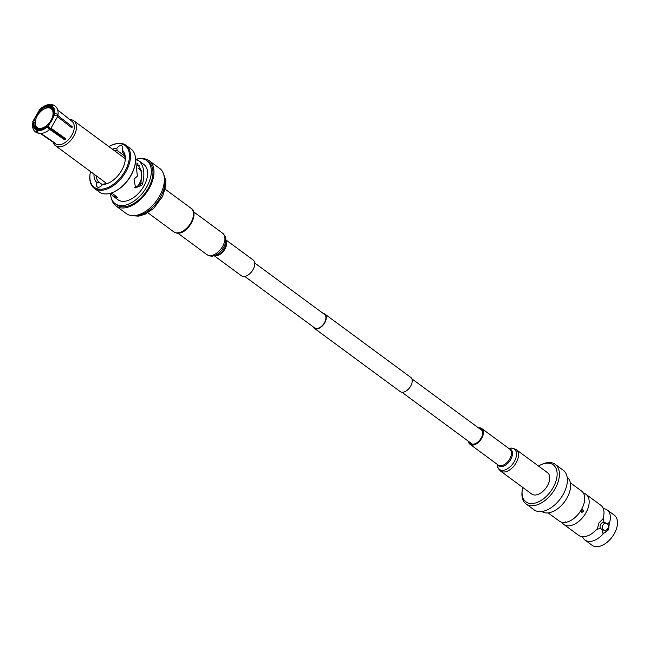 <?xml version="1.0" encoding="UTF-8"?>
<svg xmlns="http://www.w3.org/2000/svg" width="650" height="650" viewBox="0 0 650 650"><rect width="100%" height="100%" fill="white"/><g stroke="black" fill="none" stroke-linecap="round" stroke-linejoin="round"><path stroke-width="0.97" d="M254.678 262.941L324.504 314.413A8.361 4.973 126.4 0 1 324.423 322.757A8.361 4.973 126.4 0 1 314.584 327.876L244.757 276.404M323.115 313.389A8.856 5.265 126.4 0 1 324.797 314.023L410.727 377.366A8.856 5.265 126.4 0 1 410.637 386.197A8.856 5.265 126.4 0 1 400.221 391.617L314.291 328.274A8.856 5.265 126.4 0 1 313.194 326.852M324.797 314.023A8.856 5.265 126.4 0 1 324.707 322.855A8.856 5.265 126.4 0 1 314.291 328.274M69.875 119.657A15.494 9.214 126.4 0 1 72.28 119.99A15.494 9.214 126.4 0 1 73.864 120.803A15.494 9.214 126.4 0 1 73.71 136.256A15.494 9.214 126.4 0 1 57.062 146.559A15.494 9.214 126.4 0 1 55.486 145.738A15.494 9.214 126.4 0 1 53.211 142.261M137.093 187.232A15.494 9.214 -53.6 0 0 138.986 184.381A15.494 9.214 -53.6 0 0 139.149 168.919L137.889 168.001M57.696 109.98L72.085 121.42A13.943 8.296 126.4 0 1 71.801 135.224A13.943 8.296 126.4 0 1 56.826 144.487A13.943 8.296 126.4 0 1 55.542 143.861L40.365 133.502M137.564 165.295A18.395 10.944 126.4 0 1 138.986 165.62A18.395 10.944 126.4 0 1 139.839 165.961M64.017 138.426L64.626 139.815L49.725 129.439C45.792 132.722 41.941 133.998 38.171 133.25L37.432 130.431L37.936 129.553A13.284 7.906 -53.6 0 0 43.745 128.529A13.284 7.906 -53.6 0 0 46.889 126.433L64.017 138.426A11.716 6.971 -53.6 0 0 64.553 137.963M49.766 129.139L48.929 129.147L46.889 126.433M57.639 115.383L58.029 114.863C58.419 110.736 57.379 107.746 54.917 105.869L53.438 105.032L51.464 105.926C54.056 107.177 55.177 109.744 54.828 113.644L57.566 114.067L57.639 115.383L72.166 126.644A14.04 8.352 126.4 0 1 71.963 127.944L57.436 116.683L57.362 115.359L53.852 115.213A13.284 7.906 -53.6 0 1 47.994 125.434L50.042 128.148L50.879 128.131L65.731 138.816A14.04 8.352 126.4 0 1 64.626 139.815M39.691 109.501L32.711 121.729L39.739 110.021L40.495 109.785L41.429 110.662M37.667 132.99L36.839 132.746L36.53 130.13L37.034 129.261A13.284 7.906 -53.6 0 1 33.938 122.151L35.035 122.314A12.488 7.426 126.4 0 0 37.221 128.546A12.488 7.426 126.4 0 0 37.928 128.944L37.034 129.261M40.495 109.785L39.739 110.021L39.999 110.63A13.284 7.906 -53.6 0 0 36.246 115.472A13.284 7.906 -53.6 0 0 34.149 120.851L35.246 121.014A12.488 7.426 126.4 0 1 37.212 115.992A12.488 7.426 126.4 0 1 37.472 115.562M37.294 115.862A11.716 6.971 126.4 0 1 49.879 108.079A11.716 6.971 126.4 0 1 51.074 108.696A11.716 6.971 126.4 0 1 50.375 121.339A11.716 6.971 126.4 0 1 38.374 128.172A11.716 6.971 126.4 0 1 37.172 127.554A11.716 6.971 126.4 0 1 37.294 115.862M141.424 158.689A28.08 16.705 126.4 0 1 146.372 159.258A28.08 16.705 126.4 0 1 149.248 160.729A28.08 16.705 126.4 0 1 148.964 188.744A28.08 16.705 126.4 0 1 118.796 207.407A28.08 16.705 126.4 0 1 115.928 205.936A28.08 16.705 126.4 0 1 111.662 199.071M115.928 205.936L126.327 213.598A28.08 16.705 -53.6 0 0 129.196 215.077A28.08 16.705 -53.6 0 0 159.364 196.414A28.08 16.705 -53.6 0 0 159.648 168.399L149.248 160.729M90.066 173.997A26.723 15.892 -53.6 0 0 90.025 174.289A26.723 15.892 -53.6 0 0 94.299 188.313A26.723 15.892 -53.6 0 0 97.037 189.711A26.723 15.892 -53.6 0 0 125.742 171.949A26.723 15.892 -53.6 0 0 126.011 145.291A26.723 15.892 -53.6 0 0 123.281 143.886A26.723 15.892 -53.6 0 0 111.353 145.348A26.723 15.892 -53.6 0 0 111.085 145.478M126.011 145.291L130.999 148.964A26.723 15.892 126.4 0 1 135.281 162.987A26.723 15.892 126.4 0 1 130.731 175.63A26.723 15.892 126.4 0 1 113.945 191.921A26.723 15.892 126.4 0 1 102.017 193.391A26.723 15.892 126.4 0 1 99.288 191.986L94.299 188.313M135.826 159.299A26.723 15.892 126.4 0 1 144.081 159.218A26.723 15.892 126.4 0 1 146.811 160.623A26.723 15.892 126.4 0 1 146.543 187.281A26.723 15.892 126.4 0 1 117.837 205.043A26.723 15.892 126.4 0 1 115.099 203.645A26.723 15.892 126.4 0 1 110.581 193.213M115.099 203.645L116.732 204.839A26.723 15.892 -53.6 0 0 119.462 206.245A26.723 15.892 -53.6 0 0 148.168 188.484A26.723 15.892 -53.6 0 0 148.444 161.817L146.811 160.623M109.281 182.683A19.037 11.326 126.4 0 1 104.219 183.893L102.497 184.519A4.647 2.762 126.4 0 1 97.297 186.94A4.647 2.762 126.4 0 1 97.11 182.739L98.938 182.154A19.037 11.326 126.4 0 1 96.168 175.736M97.11 182.739A20.581 12.244 126.4 0 1 93.974 174.119M114.554 150.792A19.037 11.326 126.4 0 1 117.097 150.442L116.813 148.338A4.647 2.762 126.4 0 1 122.021 145.917A4.647 2.762 126.4 0 1 122.2 150.118A20.581 12.244 126.4 0 1 125.166 160.664A20.581 12.244 126.4 0 1 108.737 182.951A20.581 12.244 126.4 0 1 102.497 184.519M125.068 161.265A19.037 11.326 126.4 0 0 122.379 152.189L122.2 150.118M117.097 150.442L124.735 156.065M138.523 160.526A21.881 13.016 126.4 0 1 138.661 160.631A21.881 13.016 126.4 0 1 138.694 160.648L138.182 160.274A21.881 13.016 126.4 0 1 138.287 160.355L138.799 160.729C143.829 165.433 145.104 173.062 142.634 183.609L142.017 185.096L135.574 187.858L133.998 179.181L137.377 176.093L135.517 159.461M137.012 162.971L141.765 171.584L140.969 183.056L140.351 184.543L134.753 187.484M102.383 184.689L98.938 182.154M111.556 192.904L117.601 197.462A21.881 13.016 -53.6 0 1 114.936 197.007A21.881 13.016 126.4 0 1 112.694 195.853L117.975 199.745A21.881 13.016 126.4 0 0 120.209 200.899A21.881 13.016 -53.6 0 0 143.715 186.355A21.881 13.016 -53.6 0 0 143.942 164.515L138.661 160.631M135.517 159.234A21.881 13.016 126.4 0 1 136.427 159.477A21.881 13.016 126.4 0 1 138.174 160.298L138.287 160.355M138.799 160.729L135.639 159.673M112.694 195.853A21.881 13.016 126.4 0 1 112.661 195.829L110.622 193.204M117.601 197.462L112.678 195.796M135.232 163.28A25.951 15.438 126.4 0 1 135.192 163.572A25.951 15.438 126.4 0 1 114.481 191.669A25.951 15.438 126.4 0 1 114.213 191.791M138.686 160.688L138.174 160.314A4.647 2.762 -53.6 0 0 138.182 160.274M112.361 149.175A20.581 12.244 126.4 0 1 116.813 148.338M108.883 146.616A25.951 15.438 126.4 0 1 110.817 145.6A25.951 15.438 126.4 0 1 122.403 144.178A25.951 15.438 126.4 0 1 124.792 171.438A25.951 15.438 126.4 0 1 96.915 188.679A25.951 15.438 126.4 0 1 90.106 173.704A25.951 15.438 126.4 0 1 90.496 171.551M41.819 110.476A12.488 7.426 126.4 0 1 50.172 107.559L50.058 106.511A13.284 7.906 -53.6 0 0 41.113 109.631L41.819 110.476M39.999 110.63L40.706 111.475A12.488 7.426 126.4 0 0 39.707 112.523M54.064 113.912A13.284 7.906 -53.6 0 0 50.968 106.803L51.074 107.859A12.488 7.426 126.4 0 1 52.041 108.444A12.488 7.426 126.4 0 1 53.958 114.489L54.828 113.644M37.936 129.553L38.829 129.236A12.488 7.426 126.4 0 0 44.005 128.391M41.608 108.786L40.844 109.021C44.363 106.169 47.596 105.04 50.562 105.633L50.058 106.511M40.844 109.021L41.113 109.631M53.333 110.077L50.172 107.559M36.53 130.13C33.946 128.887 32.825 126.311 33.174 122.419L33.938 122.151M37.928 128.944L38.521 129.35M33.377 121.119L34.149 120.851M51.464 105.926L50.968 106.803M54.567 114.961L53.958 114.489M51.074 107.859L52.829 109.249M50.562 105.633L52.358 104.683C48.587 103.935 44.736 105.211 40.804 108.493M54.34 142.602L40.536 133.494M33.174 122.419L32.5 123.069C32.151 127.303 33.191 130.301 35.612 132.056L37.091 132.893M72.166 126.644L70.866 127.099M40.974 133.469L55.112 143.13A14.04 8.352 126.4 0 1 54.649 143A14.04 8.352 126.4 0 1 54.202 142.829M541.889 511.501A21.296 12.667 -53.6 0 0 566.784 498.347A21.296 12.667 -53.6 0 0 567.166 477.222M522.722 487.419A23.01 13.682 -53.6 0 0 522.161 490.62A23.01 13.682 -53.6 0 0 532.675 503.523A23.01 13.682 -53.6 0 0 553.02 487.793A23.01 13.682 -53.6 0 0 555.856 467.992A23.01 13.682 -53.6 0 0 541.377 464.555A23.01 13.682 -53.6 0 0 538.484 466.034M522.161 490.62L522.031 491.912A24.594 14.625 -53.6 0 0 526.077 503.937A24.594 14.625 -53.6 0 0 555.011 488.889A24.594 14.625 -53.6 0 0 555.262 464.352A24.594 14.625 -53.6 0 0 542.571 464.043L541.377 464.555M526.077 503.937L534.048 509.811A24.594 14.625 -53.6 0 0 562.981 494.764A24.594 14.625 -53.6 0 0 563.225 470.226L555.262 464.352M583.44 493.188A18.688 11.115 126.4 0 1 584.106 493.366A18.688 11.115 126.4 0 1 586.016 494.349A18.688 11.115 126.4 0 1 585.829 513.004A18.688 11.115 126.4 0 1 565.744 525.428A18.688 11.115 126.4 0 1 563.834 524.444A18.688 11.115 126.4 0 1 561.957 522.324M563.834 524.444L578.646 535.364A18.688 11.115 -53.6 0 0 581.953 536.664A18.688 11.115 -53.6 0 0 597.456 528.483L599.048 522.746L602.859 519.049L603.298 518.822L604.029 522.438A3.713 2.933 108.3 0 0 600.673 524.249A3.713 2.933 108.3 0 0 600.576 528.466L602.128 529.604L602.851 533.219A7.378 5.826 108.3 0 0 608.782 522.868L609.221 523.738L608.595 529.791L603.826 533.171A18.688 11.115 126.4 0 1 585.016 540.053A18.688 11.115 126.4 0 1 582.806 537.314L581.913 536.656M585.016 540.053L592.158 545.326A18.688 11.115 -53.6 0 0 614.153 533.886A18.688 11.115 -53.6 0 0 614.339 515.231L607.197 509.966A18.688 11.115 126.4 0 1 609.221 523.738M607.774 528.556A3.713 2.933 -71.7 0 1 604.207 530.311A3.713 2.933 -71.7 0 1 602.972 525.013A3.713 2.933 -71.7 0 1 606.539 523.258A3.713 2.933 -71.7 0 1 607.774 528.556M604.207 530.311L602.128 529.604M600.576 528.466L597.366 529.181L597.456 528.483M583.302 511.648L582.603 509.478L581.392 510.242L581.677 512.281L583.302 511.648M565.524 522.649L565.622 521.901L565.191 522.462M570.342 482.804L581.563 491.067A18.688 11.115 126.4 0 1 581.368 509.714A18.688 11.115 126.4 0 1 561.291 522.137A18.688 11.115 126.4 0 1 559.382 521.154L548.161 512.891M581.604 512.249A1.479 1.162 108.3 0 0 582.53 509.454M606.539 523.258L604.029 522.438M603.826 533.171L602.851 533.219M608.782 522.868L606.954 523.437M603.899 508.666L603.931 508.674A18.688 11.115 126.4 0 1 607.197 509.966M602.859 519.049A18.688 11.115 -53.6 0 0 603.046 508.04A18.688 11.115 -53.6 0 0 600.827 505.269L586.016 494.349M214.273 255.767L241.402 275.762A9.839 5.85 -53.6 0 0 252.679 270.229A9.839 5.85 -53.6 0 0 253.069 259.927L225.94 239.931M479.513 428.675A8.856 5.265 126.4 0 1 481.203 429.309A8.856 5.265 126.4 0 1 481.488 437.434A8.856 5.265 126.4 0 1 470.689 443.56A8.856 5.265 126.4 0 1 469.593 442.138M547.909 484.851A13.276 7.898 126.4 0 1 531.716 494.049L500.492 471.031A13.276 7.898 126.4 0 0 516.685 461.841A13.276 7.898 126.4 0 0 516.254 449.654L547.479 472.664A13.276 7.898 126.4 0 1 547.909 484.851M478.424 427.879A9.839 5.85 126.4 0 1 481.78 428.521A9.839 5.85 126.4 0 1 482.105 437.548A9.839 5.85 126.4 0 1 470.113 444.356A9.839 5.85 126.4 0 1 468.504 441.334M133.648 215.67A26.723 15.892 -53.6 0 0 160.322 197.446A26.723 15.892 -53.6 0 0 163.784 174.777M190.856 222.82A14.617 8.694 -53.6 0 0 191.002 208.236C200.241 213.086 186.526 236.982 175.492 232.716L173.656 231.766A14.617 8.694 -53.6 0 0 175.151 232.537A14.617 8.694 -53.6 0 0 190.856 222.82M142.634 183.609L140.969 183.056M54.616 114.944L48.262 126.043M47.149 127.043C43.639 129.894 40.398 131.024 37.432 130.431M213.005 255.97A12.569 7.475 -53.6 0 0 223.226 248.064A12.569 7.475 -53.6 0 0 225.761 238.664L226.168 241.483A10.197 6.061 -53.6 0 1 224.104 249.104A10.197 6.061 -53.6 0 1 215.816 255.515L213.005 255.97C211.811 256.514 209.779 256.067 206.928 254.629A13.276 7.898 -53.6 0 0 222.162 247.162A13.276 7.898 -53.6 0 0 222.69 233.252L193.456 211.705M214.679 255.702A9.839 5.85 -53.6 0 0 224.64 249.559A9.839 5.85 -53.6 0 0 226.005 240.338M508.909 448.516L510.177 448.313A12.569 7.475 126.4 0 1 514.784 460.679A12.569 7.475 126.4 0 1 504.668 469.991A12.569 7.475 126.4 0 1 497.421 465.619C497.25 466.919 498.282 468.723 500.492 471.031M509.275 448.784A10.197 6.061 126.4 0 1 511.103 458.794A10.197 6.061 126.4 0 1 503.969 465.961A10.197 6.061 126.4 0 1 497.599 464.62M481.78 428.521L509.827 449.191A9.839 5.85 126.4 0 1 510.144 458.218A9.839 5.85 126.4 0 1 498.152 465.026L470.113 444.356M472.379 444.194L401.911 392.251M482.3 430.731L411.832 378.787M73.864 120.803L125.149 158.6M57.817 116.204L50.846 128.432M165.246 189.248L191.002 208.236M135.192 163.572L135.281 162.987M114.481 191.669L113.945 191.921M147.899 212.778L173.656 231.766M163.491 173.818L165.872 180.432L165.847 185.981L162.589 196.446L153.717 208.366L144.982 214.313L138.434 216.158L132.641 215.67M90.106 173.704L90.025 174.289M110.817 145.6L111.353 145.348M39.626 129.358L37.172 127.554M53.527 110.5L51.074 108.696M55.486 145.738L106.763 183.544M603.931 508.674L603.029 508.007M206.928 254.629L177.694 233.082M225.761 238.664C225.932 237.356 224.9 235.552 222.69 233.252M497.234 464.352L497.421 465.619M510.177 448.313C511.371 447.769 513.394 448.216 516.254 449.654"/></g></svg>
